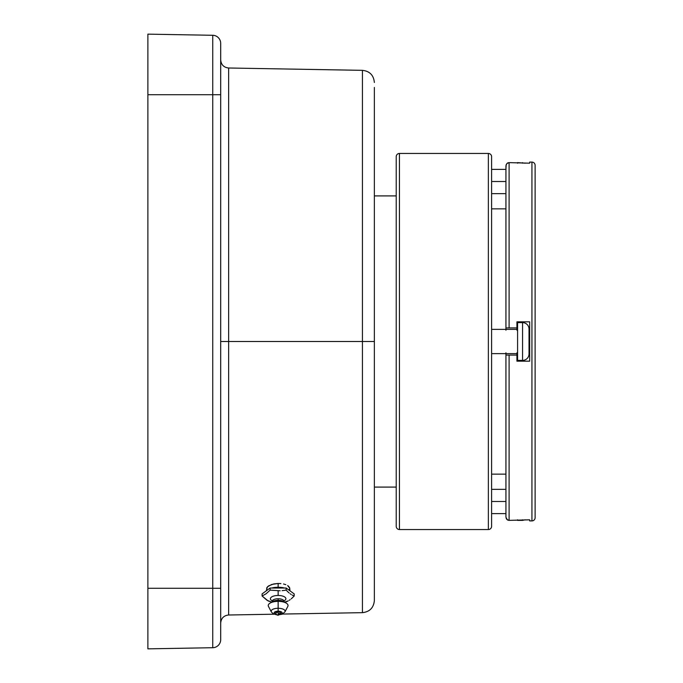 <?xml version="1.0" encoding="UTF-8"?>
<svg xmlns="http://www.w3.org/2000/svg" width="683" height="683" viewBox="0 0 683 683"><rect width="100%" height="100%" fill="white"/><g stroke="black" fill="none" stroke-linecap="round" stroke-linejoin="round"><path stroke-width="1.02" d="M272.261 600.869A7.752 3.278 0 0 1 271.1 597.369A7.752 3.278 0 0 1 278.143 595.465A7.752 3.278 0 0 1 285.187 597.369A7.752 3.278 0 0 1 284.026 600.869A7.752 3.278 0 0 0 285.187 597.369A7.752 3.278 0 0 0 278.143 595.465L278.143 590.838L278.143 595.465A7.752 3.278 0 0 0 271.074 597.394A7.752 3.278 0 0 0 272.355 600.912M285.016 611.729A6.975 2.945 180 0 0 278.143 608.271L278.143 601.356L278.143 608.271A6.975 2.945 0 0 1 284.948 611.866L287.808 606.444A9.903 4.183 180 0 0 278.143 601.356L278.143 600.331L278.143 601.356A9.903 4.183 0 0 1 286.373 603.217L283.855 601.621A6.873 2.903 180 0 0 278.143 600.331L278.143 598.752A5.831 2.467 0 0 1 283.974 601.219A5.831 2.467 180 0 0 278.143 598.752A5.831 2.467 180 0 0 272.304 601.219A5.831 2.467 0 0 1 278.143 598.752L278.143 600.331A6.873 2.903 180 0 0 272.03 601.902M276.239 614.418A4.047 1.708 0 0 1 274.216 612.497A4.047 1.708 0 0 1 278.143 611.208L278.143 608.271L278.143 611.208A4.047 1.708 0 0 1 282.181 612.916A4.047 1.708 0 0 1 278.143 614.623L280.389 614.333L282.105 613.249L281.507 611.968L278.929 611.234L274.404 612.258L274.404 613.565L276.598 614.495M275.719 612.916A2.425 1.024 0 0 1 278.143 611.891A2.425 1.024 0 0 1 280.568 612.916A2.425 1.024 0 0 1 278.143 613.94L280.38 613.308L279.859 612.19L278.143 611.891L278.143 615.34L278.143 611.891L275.719 612.916L276.393 614.598L278.143 615.34L276.393 614.598L275.719 612.916M266.746 589.719L266.746 587.807L268.479 585.954L273.704 583.948L278.143 583.47L278.143 587.243A11.961 5.054 0 0 1 284.555 588.029M288.772 586.441L287.654 585.579L289.72 588.208A11.585 4.892 0 0 1 289.72 588.183L289.43 587.295M374.361 570.809L374.361 582.872M374.361 595.55L374.361 341.5L374.361 600.528L374.361 341.5L362.434 341.5L362.434 612.66L362.434 341.5L220.686 341.5L228.634 341.5L228.634 68.001L228.634 614.999L274.105 614.205M282.514 614.06L362.434 612.66L362.434 70.34C369.691 71.152 373.669 75.198 374.361 82.472M289.729 588.405L289.199 589.856M285.81 584.674L283.513 583.991L285.81 584.674M280.901 583.581L278.143 583.47L280.901 583.581M280.15 590.786L270.118 590.129L266.105 593.775L262.093 596.003L267.113 600.331L271.663 602.107L268.112 600.929L262.093 596.003L266.105 593.775L270.118 590.129L280.15 590.786M286.168 590.129L282.156 590.65L286.168 590.129L288.175 592.118L286.168 590.129L286.168 588.029L294.185 593.903L286.168 588.029L286.168 590.129M289.174 592.989L288.175 592.118L289.174 592.989M291.18 594.458L290.173 593.775L291.18 594.458M294.185 596.003L292.179 595.055L294.185 596.003L294.185 593.903L294.185 596.003L292.179 597.992L294.185 596.003M291.18 598.863L292.179 597.992L291.18 598.863M289.174 600.331L290.173 599.648L289.174 600.331M286.168 601.877L288.175 600.929L284.623 602.107L286.168 601.877M220.686 59.916C221.147 64.765 223.793 67.455 228.634 68.001L228.634 341.5L374.361 341.5L374.361 87.45M270.118 588.029L286.168 588.029L270.118 588.029L270.118 590.129L270.118 588.029L262.093 593.903L270.118 588.029M220.686 43.37L220.686 639.63L220.686 43.37A8.085 8.085 0 0 0 212.737 35.285L147.887 34.15L212.737 35.285L212.737 94.706L212.737 35.285M147.887 34.15L147.887 94.706L212.737 94.706L147.887 94.706L147.887 588.294L212.737 588.294L212.737 94.706L220.686 94.706L212.737 94.706L212.737 588.294L147.887 588.294L147.887 648.85L212.737 647.715L212.737 588.294L220.686 588.294L212.737 588.294L212.737 647.715L147.887 648.85L147.887 34.15M289.712 588.174A11.585 4.892 0 0 1 289.72 588.183L289.968 590.821M212.737 647.715A8.085 8.085 0 0 0 220.686 639.63A8.085 8.085 0 0 1 212.737 647.715M228.634 341.5L228.634 614.999L228.634 341.5M362.434 341.5L362.434 70.34L362.434 341.5M271.732 588.029A11.961 5.054 0 0 1 278.143 587.243L278.143 583.47L271.697 584.46L267.403 586.851L266.31 590.821M276.666 614.837L272.961 613.607L271.33 611.866A6.975 2.945 0 0 1 278.143 608.271A6.975 2.945 180 0 0 271.271 611.729M284.248 601.902A6.873 2.903 180 0 0 278.143 600.331A6.873 2.903 180 0 0 272.423 601.621L269.913 603.217A9.903 4.183 0 0 1 278.143 601.356A9.903 4.183 180 0 0 268.479 606.444L271.33 611.866M262.093 593.903L262.093 596.003L262.093 593.903M374.361 487.09L396.217 487.09L374.361 487.09M396.217 195.91L374.361 195.91L396.217 195.91M509.1 162.622L506.854 163.553L505.932 165.798L505.932 327.908L509.1 327.908L509.1 162.622L529.675 163.186L529.675 162.102L531.937 162.102A3.167 3.167 0 0 1 535.113 165.277L535.113 517.723L535.113 165.277A3.167 3.167 0 0 0 531.937 162.102L531.937 520.898A3.167 3.167 0 0 0 535.113 517.723A3.167 3.167 0 0 1 531.937 520.898L531.937 162.102L529.675 162.102L529.675 163.186L509.1 162.622L509.1 327.908L516.929 327.908L516.929 321.83L529.675 321.83L529.675 361.17L516.929 361.17L516.929 355.092L509.1 355.092L509.1 520.378L529.675 519.814L529.675 520.898L531.937 520.898L529.675 520.898L529.675 519.814L509.1 520.378L509.1 355.092L505.932 355.092L505.932 517.202L506.854 519.447L509.1 520.378L507.87 520.13M505.932 329.368L505.932 165.798L506.854 163.553M507.87 162.87L507.332 163.16M505.932 354.827L505.932 352.795M505.932 330.205L505.932 328.173M505.932 165.798L505.932 169.384L506.171 164.586M506.171 518.414L507.332 519.84L505.932 517.202L505.932 353.632M535.113 517.723L535.113 516.877M535.113 166.123L535.113 165.277M507.332 519.84L509.1 520.378M508.476 162.682L507.887 162.861L508.476 162.682M516.929 353.632L516.929 361.17L529.675 361.17L529.675 321.83L516.929 321.83L516.929 329.368M516.929 355.092L505.932 355.092M505.932 327.908L516.929 327.908M516.929 354.827L516.929 352.795M516.929 330.205L516.929 328.173M396.217 156.689A3.236 3.236 0 0 1 399.453 153.453L488.362 153.453A3.236 3.236 0 0 1 491.598 156.689L491.598 526.311L491.598 156.689A3.236 3.236 0 0 0 488.362 153.453L488.362 529.547A3.236 3.236 0 0 0 491.598 526.311A3.236 3.236 0 0 1 488.362 529.547L488.362 153.453L399.453 153.453L399.453 529.547L488.362 529.547L399.453 529.547L399.453 153.453A3.236 3.236 0 0 0 396.217 156.689L396.217 526.311A3.236 3.236 0 0 0 399.453 529.547A3.236 3.236 0 0 1 396.217 526.311L396.217 157.577M396.217 525.423L396.217 526.311M491.598 526.311L491.598 525.423M491.598 157.577L491.598 156.689M491.598 181.516L505.932 181.516L491.598 181.516M522.555 163.186L522.555 162.622L522.555 163.186M517.577 162.622L517.577 163.186L517.577 162.622L525.201 163.186M517.577 329.368L491.598 329.368L517.577 329.368M491.598 353.632L517.577 353.632L491.598 353.632M529.026 353.922A6.471 6.471 0 0 1 522.555 360.393L517.577 360.393L517.577 322.607L522.555 322.607L517.577 322.607L517.577 360.393L522.555 360.393L522.555 322.607L522.555 360.393A6.471 6.471 0 0 0 529.026 353.922L529.026 329.078A6.471 6.471 0 0 0 522.555 322.607A6.471 6.471 0 0 1 529.026 329.078M529.026 351.83L529.026 332.715M491.598 208.853L505.932 208.853L491.598 208.853M505.932 501.484L491.598 501.484L505.932 501.484M525.201 519.814L522.555 520.378L522.555 519.814L522.555 520.378L517.577 520.378L517.577 519.814L517.577 520.378M283.889 600.792L283.855 601.621M272.124 601.851L272.397 600.792M278.143 614.922L282.122 614.222L284.948 611.866M362.434 612.66C369.691 611.848 373.669 607.802 374.361 600.528M228.634 68.001L362.434 70.34M228.634 614.999C223.793 615.545 221.147 618.235 220.686 623.084M505.932 169.384L491.598 169.384M505.932 193.648L491.598 193.648M491.598 474.147L505.932 474.147M505.932 513.616L491.598 513.616M505.932 489.352L491.598 489.352"/></g></svg>
